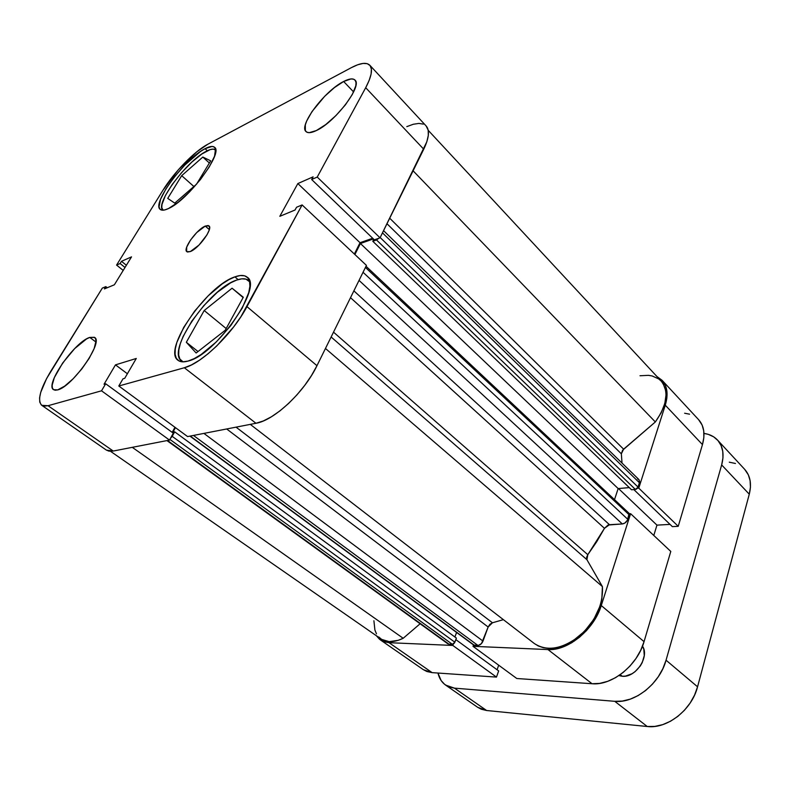 <?xml version="1.0" encoding="UTF-8"?>
<svg xmlns="http://www.w3.org/2000/svg" width="790" height="790" viewBox="0 0 790 790"><rect width="100%" height="100%" fill="white"/><g stroke="black" fill="none" stroke-linecap="round" stroke-linejoin="round"><path stroke-width="1.19" d="M215.68 150.051L213.221 149.103L210.18 149.606L201.934 153.941L191.901 162.039L181.522 172.694L172.26 184.396L165.406 195.495L161.999 204.413L161.782 207.602L162.947 210.101C154.327 204.531 186.904 160.666 206.368 151.236C210.802 148.935 213.863 148.5 215.561 149.942L215.561 149.942M236.575 280.104C241.878 278.208 245.838 278.327 248.465 280.46L249.67 281.823L245.967 279.127L241.76 278.831L236.575 280.104C209.162 288.597 166.068 351.007 181.532 360.951L183.092 361.85L179.883 359.055L178.668 355.115L178.826 349.911L180.317 343.66L183.063 336.599L191.812 321.115L203.8 305.631L217.349 292.26L230.631 282.85L236.575 280.104M89.764 337.409L95.916 342.021L89.764 337.409L86.535 338.94L74.695 348.578L62.677 363.005L54.293 377.679L52.17 385.204L52.338 387.831L53.345 389.529L55.152 390.23L57.709 389.895L53.552 389.687C44.586 384.918 74.724 341.764 89.764 337.409L94.612 337.458C103.846 341.705 72.443 386.656 57.709 389.895L64.662 386.132L73.144 378.775L81.795 368.979L89.191 358.324L94.158 348.548L95.955 341.181L95.59 338.762L94.385 337.3L89.764 337.409M343.64 81.489L353.614 91.946L343.64 81.489L334.407 87.601L324.651 96.331L312.04 111.518L306.718 120.939L305.315 124.919L305.355 130.646L306.806 132.157L309.176 132.671L316.316 130.577C311.3 132.967 307.863 133.303 306.026 131.584C298.373 125.709 324.789 90.712 343.64 81.489C349.17 78.635 352.952 78.161 354.967 80.057C362.808 85.705 334.891 122.351 316.316 130.577L325.737 124.573L335.957 115.547L345.329 104.942L352.3 94.494L355.786 85.883L356.033 82.703L355.283 80.442L353.574 79.178L350.977 78.941L343.64 81.489M205.272 226.078L209.33 229.623L205.272 226.078L196.75 232.536L190.518 240.032L186.717 247.122L186.618 251.467L187.467 252.01L190.331 251.556L186.825 251.684C182.579 249.038 196.789 229.377 205.272 226.078L208.985 225.891C213.29 228.438 198.734 248.534 190.331 251.556L198.981 245.088L206.99 234.828L209.143 230.226L209.557 226.957L208.185 225.515L205.272 226.078M205.064 148.678L207.336 150.752L205.064 148.678L200.502 151.473L184.761 165.11L174.442 176.842L165.969 188.81L160.548 199.327L159.037 206.832L159.876 209.064L161.782 210.12L164.685 209.952L168.497 208.54C164.537 210.407 161.782 210.693 160.232 209.409C151.384 203.692 185.018 158.464 205.064 148.678C209.636 146.278 212.796 145.814 214.544 147.296C223.768 152.48 188.089 200.216 168.497 208.54L178.254 202.171L189.531 191.95L200.482 179.498L209.301 166.878L214.564 156.153L215.512 149.014L214.337 147.118L212.135 146.436L205.064 148.678M234.906 276.865L238.096 279.601L234.906 276.865L228.784 279.719L222.099 283.975L208.027 295.964L194.626 311.112L183.724 327.356L176.842 342.475L175.281 348.913L175.094 354.285L176.318 358.344L178.945 360.902L182.895 361.84L188.04 361.079C183.645 362.304 180.308 362.047 178.036 360.319C162.167 350.098 206.664 285.753 234.906 276.865C240.387 274.881 244.475 274.989 247.171 277.181C263.495 286.415 215.631 355.135 188.04 361.079L194.202 358.611L201.144 354.493L216.213 342.021L230.72 325.668L242.194 308.189L248.771 292.547L249.897 286.217L249.531 281.22L247.724 277.715L244.574 275.809L240.239 275.532L234.906 276.865M369.809 65.234L426.166 125.985C429.869 130.291 429.059 138.033 423.736 149.221L365.691 87.71L317.234 177.059L380.039 237.82L423.736 149.221L365.691 87.71C371.616 76.472 372.969 68.967 369.769 65.205C366.481 62.104 360.339 62.924 351.333 67.663L207.74 144.294C194.528 151.167 173.751 172.585 162.868 190.38L116.574 265.084L123.21 270.417L116.574 265.084L162.868 190.38L178.343 169.771L196.71 151.868L207.74 144.294L351.333 67.663L357.673 64.78L363.054 63.427L367.251 63.674L370.076 65.56L371.389 69.046L371.103 74.033L369.187 80.333L365.691 87.71L317.234 177.059L311.655 179.508L313.107 176.842L297.85 183.566L279.818 216.312L295.045 210.012L296.546 207.257L302.116 204.936L246.964 306.629L316.968 365.691L366.442 265.391L302.116 204.936L240.93 316.691L233.702 326.863L216.885 345.822L208.056 353.762L199.445 360.22L191.427 364.941L184.327 367.755L118.796 386.004L122.993 378.815L124.721 378.321L136.285 358.463L115.478 364.871L104.033 384.246L105.682 383.772L101.525 390.813L169.514 440.089L113.256 451.041L48.042 405.714L101.525 390.813L48.042 405.714L44.043 406.139L41.258 404.905L39.757 402.1L39.589 397.854L40.725 392.363L46.58 378.588L102.325 288.083L105.83 286.622L104.418 288.913L114.372 284.785L131.525 256.878L121.482 261.302L120.11 263.534L116.574 265.084L120.11 263.534L121.482 261.302L126.37 265.262L121.482 261.302L131.525 256.878L114.372 284.785L104.418 288.913L105.83 286.622L107.242 287.738L105.83 286.622L102.325 288.083L51.054 370.816C40.181 388.897 37.091 400.402 41.771 405.329L48.042 405.714L113.256 451.041L169.514 440.089L173.286 433.167L105.682 383.772L104.033 384.246L115.478 364.871L127.388 373.749L115.478 364.871L136.285 358.463L124.721 378.321L122.993 378.815L118.796 386.004L184.327 367.755L255.97 423.272L263.277 420.981L271.375 416.804L279.937 410.889L288.587 403.463L296.971 394.842L304.713 385.392L311.477 375.536L316.968 365.691L366.442 265.391L302.116 204.936L296.546 207.257L295.045 210.012L279.818 216.312L297.85 183.566L360.033 242.718L372.683 238.234L360.033 242.718L354.354 254.034L360.033 242.718L297.85 183.566L313.107 176.842L311.655 179.508L374.332 239.824L380.039 237.82L426.807 141.835L428.308 135.406L428.2 130.202L426.136 125.956M106.364 450.073L108.971 451.149L113.256 451.041L106.423 450.122L41.801 405.349M172.181 432.367L174.955 427.281L172.181 432.367M187.605 436.574L255.97 423.272L187.605 436.574L118.796 386.004L187.605 436.574M423.361 124.119L418.888 123.408L413.288 124.267L406.81 126.627M184.327 367.755L255.97 423.272C274.16 420.438 304.377 392.136 316.968 365.691L246.964 306.629C232.823 333.479 201.756 363.578 184.327 367.755M380.039 237.82L374.332 239.824L311.655 179.508L317.234 177.059L380.039 237.82M173.286 433.167L169.514 440.089L101.525 390.813L105.682 383.772L173.286 433.167M125.008 267.484L120.11 263.534L125.008 267.484M204.195 310.519L186.331 342.277L198.014 351.53L186.331 342.277L196.137 353.002L225.239 330.269L243.3 297.238L232.072 288.212L243.113 297.573L232.072 288.212L204.195 310.519L226.187 328.541L204.195 310.519L186.331 342.277L196.137 353.002L225.239 330.269L243.3 297.238L232.072 288.212L204.195 310.519M181.69 175.666L167.727 198.389L174.748 203.129L196.572 184.159L210.673 160.814L202.823 157.062L209.35 163.007L202.823 157.062L181.69 175.666L193.876 186.499L181.69 175.666L167.727 198.389L174.748 203.129L196.572 184.159L210.673 160.814L202.823 157.062L181.69 175.666M662.119 380.326C667.382 386.28 668.439 394.566 665.269 405.191L702.458 444.592C705.332 434.105 704.058 425.8 698.617 419.678L662.119 380.326L656.925 376.514L662.622 380.899L665.486 385.648L666.928 391.425L666.869 398.032L665.269 405.191L702.458 444.592L678.235 526.318L638.774 488.141L665.269 405.191L638.774 488.141L637.471 488.25L638.774 488.141L678.235 526.318L702.458 444.592L703.851 437.502L703.742 430.915L702.142 425.099L698.587 419.638M547.974 649.568L592.065 683.735L516.808 678.511L473.013 646.319L547.974 649.568L473.013 646.319L473.526 644.926L473.013 646.319L516.808 678.511L592.065 683.735L599.699 683.389L607.638 681.345L615.578 677.652L623.162 672.448L630.074 665.96L636.019 658.435L640.739 650.219L644.048 641.648L670.789 551.44L644.048 641.648L601.269 605.545L597.704 614.314L592.727 622.767L586.555 630.538L579.435 637.303L571.683 642.774L563.635 646.724L555.617 649.015L547.974 649.568L592.065 683.735C611.974 685.769 637.57 665.279 644.048 641.648L601.269 605.545L630.608 513.688L601.269 605.545C594.1 629.64 567.832 651.098 547.974 649.568M629.304 513.776L630.608 513.688L670.789 551.44L630.608 513.688L629.304 513.776M453.332 644.057L452.808 645.45L389.036 642.685L383.871 641.707L379.575 639.298L376.405 635.762L380.464 639.959L389.036 642.685L452.808 645.45L496.476 677.099L498.668 670.908L455.84 639.614L498.668 670.908L496.476 677.099L432.12 672.636L496.476 677.099L452.808 645.45L453.332 644.057M689.571 414.187L684.624 413.229M423.282 669.624L426.876 671.52L432.12 672.636L389.036 642.685L432.12 672.636L423.371 669.683L380.513 639.999M497.078 669.752L498.697 665.2L497.078 669.752M653.794 535.472L656.954 525.133L670.029 524.392L656.954 525.133L618.491 488.546L656.954 525.133L653.794 535.472M672.359 526.634L678.235 526.318L672.359 526.634L633.847 489.573L672.359 526.634M639.999 375.754L648.393 375.339L652.194 375.971L658.682 378.904L661.25 381.165L663.314 383.93L665.733 390.764L666.049 394.743L664.825 403.473L661.181 412.765L655.345 421.959L623.616 449.174L621.345 453.816L622.026 463.088L621.345 453.816L622.589 450.251L655.345 421.959L413.091 170.808L655.345 421.959C667.165 404.934 669.12 391.317 661.19 381.106L428.229 130.33M628.949 513.164L629.235 514.863L365.424 267.445L629.235 514.863L627.803 519.336L363.035 272.283L627.803 519.336C626.707 522.002 624.87 523.533 622.313 523.948L359.035 280.391L622.313 523.948L609.475 524.698L353.871 290.858L609.475 524.698L604.469 528.322L596.736 541.693L587.8 554.689L586.911 559.676L331.129 336.994L586.911 559.676L602.405 586.575C603.343 604.696 595.601 621.256 579.188 636.266C561.838 649.242 546.887 651.661 534.336 643.534L538.346 645.993L543.283 647.701L548.744 648.393L554.6 648.037L560.712 646.625L566.924 644.176L573.066 640.749L584.521 631.329L593.843 619.311L600.084 605.979L601.832 599.264L602.405 586.575L586.911 559.676L586.605 557.335L587.8 554.689L333.518 332.146L587.8 554.689L604.469 528.322L350.513 297.672L604.469 528.322L608.063 525.024L622.313 523.948L624.821 523.079L627.448 520.185L629.126 513.362L366.017 266.25M621.345 453.816L386.982 223.728L621.345 453.816M236.052 427.153L492.456 622.777L503.388 619.656L492.456 622.777L488.141 627.003L489.919 624.268L492.456 622.777L236.052 427.153M373.907 620.752L374.904 630.015L376.484 633.847M378.756 636.997L381.669 639.396L389.174 641.648L398.288 640.305L403.186 638.281L420.122 623.754L403.186 638.281L132.286 447.338L403.186 638.281C394.21 642.537 386.833 642.774 381.076 639.001L110.501 451.297M447.407 643.366L448.967 644.176L453.075 644.186L454.418 643.04L456.413 638.093L174.659 431.834L172.951 432.179L175.429 427.627L172.951 432.179L174.659 431.834L456.413 638.093L454.862 642.211L172.2 436.357L174.659 431.834L172.2 436.357L454.862 642.211L452.374 644.324L169.889 439.398L452.374 644.324L448.967 644.176L167.529 440.484L447.841 643.811L166.947 440.593M454.892 636.977L456.59 632.454L454.892 636.977M473.704 645.055L478.582 645.341L481.505 643.544L488.141 627.003L482.996 641.085L203.919 433.404L482.996 641.085C481.801 643.781 480.093 645.223 477.871 645.4L474.306 645.252L190.232 436.06L473.694 645.045L189.916 436.12M614.521 499.606L618.155 488.566L629.284 487.608L618.155 488.566L614.521 499.606M383.565 230.65L638.992 479.629L639.485 482.809L382.478 232.862L639.485 482.809L638.103 487.144L635.387 489.445L376.524 239.982L372.801 241.286L376.524 239.982L635.387 489.445L631.536 489.77L372.801 241.286L373.788 239.301L372.801 241.286L631.536 489.77L636.217 489.217L637.688 487.973L639.673 481.989L638.982 479.619M638.804 479.461L637.55 478.977M170.344 438.559L172.2 436.357L170.344 438.559M354.888 254.528L360.418 243.508L373.394 238.926L360.418 243.508L618.155 488.566L360.418 243.508L354.888 254.528M376.524 239.982L378.775 238.264L376.524 239.982M623.616 449.174L389.707 218.208L623.616 449.174M602.405 586.575L325.46 348.469L602.405 586.575M226.671 428.97L488.141 627.003L226.671 428.97M193.451 435.438L477.871 645.4L193.451 435.438M638.103 487.144L380.178 237.533L638.103 487.144M622.283 676.27L620.259 674.65L622.283 676.27L625.463 676.112L632 673.751L635.081 671.648L640.295 665.97L642.211 662.632L644.275 655.621L643.781 649.074L642.507 646.161C649.844 656.697 635.693 677.869 622.283 676.27L618.896 675.588L622.283 676.27M717.488 440.02C722.998 446.222 724.39 454.526 721.655 464.935L749.276 494.204L697.56 686.796L666.049 660.203L721.655 464.935L749.276 494.204C751.804 483.905 750.273 475.61 744.654 469.309L717.488 440.02C714.042 436.386 709.529 434.184 703.959 433.414L708.373 434.391L713.726 436.87L718.021 440.613L721.082 445.491L722.751 451.327L722.959 457.894L721.655 464.935L666.049 660.203L662.859 668.676L658.258 676.773L652.431 684.16L645.627 690.519L638.132 695.575L630.262 699.14L622.362 701.066L614.739 701.313L454.438 688.139L449.154 686.964L444.681 684.397L441.156 680.575L437.946 673.04C439.191 678.333 441.748 682.353 445.609 685.088L454.438 688.139L614.739 701.313L647.257 726.504L654.851 726.405L662.692 724.647L670.453 721.27L677.82 716.402L684.476 710.24L690.134 703.041L694.558 695.111L697.56 686.796L749.276 494.204L750.441 487.223L750.115 480.685L748.337 474.839L744.624 469.27M735.451 463.483L729.269 462.18M477.594 707.248L481.298 709.242L486.62 710.506L647.257 726.504L486.62 710.506L454.438 688.139L486.62 710.506L477.693 707.317L445.669 685.137M697.56 686.796L666.049 660.203C659.917 683.587 634.656 703.594 614.739 701.313L647.257 726.504C667.165 729.131 691.912 709.815 697.56 686.796M249.581 281.418L248.465 280.46M182.668 361.84L181.582 360.99M534.336 643.534L250.282 424.378M574.528 640.967L573.728 640.325M599.827 609.544L599.047 608.883"/></g></svg>
